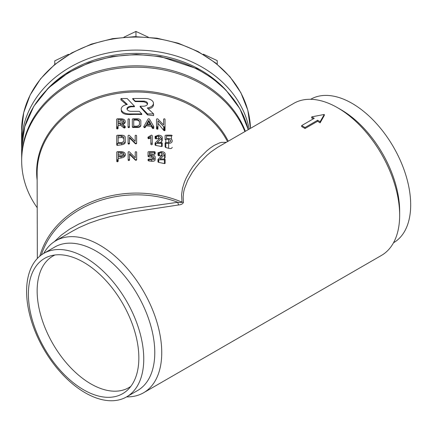 <?xml version="1.0" encoding="UTF-8"?>
<svg xmlns="http://www.w3.org/2000/svg" width="432" height="432" viewBox="0 0 432 432"><rect width="100%" height="100%" fill="white"/><g stroke="black" fill="none" stroke-linecap="round" stroke-linejoin="round"><path stroke-width="0.65" d="M68.445 54.805L68.44 54.313L54.772 60.847L54.783 64.46M68.44 54.313L68.904 54.529M123.93 37.174L135.94 31.428L135.956 36.634M135.94 31.428L148.273 37.163M203.094 54.367L203.44 54.2L203.445 54.572M203.44 54.2L217.193 60.593L217.204 64.238M217.193 60.593L217.22 64.255M341.075 109.755A82.841 47.828 60 0 1 341.08 109.755L337.597 107.746A87.761 50.668 60 0 0 293.717 103.399L217.701 147.285L210.854 152.01L206.971 155.315L199.411 163.085L195.809 167.508L192.391 172.287L187.812 180.16L184.405 188.881L183.676 192.008L183.13 196.927L183.46 202.338C182.893 203.834 181.273 204.709 178.61 204.962L133.072 211.907L110.495 216.54L99.603 219.564L89.046 223.231L79.126 227.567L72.83 230.926M99.684 245.106A87.761 50.668 60 0 1 157.016 322.439A87.761 50.668 60 0 1 143.564 392.769A87.761 50.668 60 0 1 126.614 396.868A82.841 47.828 60 0 1 43.756 349.051A82.841 47.828 60 0 1 43.756 253.395A87.761 50.668 60 0 1 55.804 240.759A87.761 50.668 60 0 1 99.684 245.106M301.66 125.588L301.66 126.581A87.761 50.668 60 0 1 303.34 127.526A87.761 50.668 60 0 1 305.019 128.52L317.596 121.257A87.761 50.668 60 0 1 320.112 122.845L324.308 115.42L324.308 114.453L311.726 116.872L314.242 118.325L301.66 125.588L305.019 127.526L317.596 120.263L320.112 121.716L324.308 114.453M311.726 116.872L311.726 118.006A87.761 50.668 60 0 1 313.351 118.838M337.597 107.746A87.761 50.668 60 0 1 399.654 215.233A87.761 50.668 60 0 1 381.478 255.409L143.564 392.769M129.481 127.246L129.481 126.576L129.481 127.246L128.774 127.699L128.066 127.332L128.045 119.939L128.045 119.178L128.752 118.768L129.46 119.178L129.481 126.576L128.774 126.986L128.066 126.576L128.045 119.939M153.754 128.315L153.754 126.554L153.014 126.949L152.377 126.673L151.346 124.902L146.183 124.907L145.163 126.679L144.52 126.959L143.78 126.565L148.09 119.021L148.754 118.665L149.423 119.016L153.711 126.409L153.754 128.315L153.014 128.601L152.377 128.239L151.346 126.333A99.031 80.86 179.9 0 0 146.183 125.804L145.163 127.489L144.52 127.726L143.824 127.138M125.253 142.355L125.253 141.372L125.253 142.355C125.048 143.618 123.865 144.428 121.7 144.79A99.031 80.86 179.9 0 0 117.439 145.39L116.726 145.093L116.705 135.621L117.418 135.211L121.684 135.205C123.854 135.324 125.037 136.01 125.242 137.257L125.253 141.372C125.053 142.619 123.871 143.305 121.7 143.424L117.439 143.429L116.726 143.019L116.705 137.7M152.253 144.531L152.253 142.987L151.551 143.397L150.844 142.987L150.827 136.582L148.711 137.657L147.982 137.236L151.033 135.308L151.654 135.124L152.237 135.594L152.253 144.531L151.551 144.85L150.844 144.353L150.827 137.943L148.711 138.78L147.982 138.289L148.192 138.035M125.28 154.1C125.037 155.601 123.617 156.422 121.019 156.562L118.174 156.568L118.179 159.446L117.477 159.862L116.764 159.451L116.748 152.053L117.461 151.643L121.014 151.643C123.611 151.783 125.032 152.599 125.28 154.1L125.28 155.088C125.032 156.6 123.606 157.577 121.019 158.02A99.031 80.86 179.9 0 0 118.179 158.42M118.179 159.446L118.179 161.303L117.477 161.822L116.764 161.525L116.748 154.132M155.131 153.981L155.131 152.021L154.418 152.431L149.45 152.431L149.461 154.91L151.589 154.91C153.754 155.023 154.942 155.704 155.142 156.956L155.142 157.777C154.948 159.03 153.77 159.716 151.605 159.829L148.765 159.835L148.057 159.424L148.765 159.019L151.605 159.014L153.733 157.777L153.727 156.956L151.594 155.725L148.759 155.725L148.046 155.315L148.036 152.032L148.748 151.616L154.418 151.61L155.131 152.021L155.131 153.981L154.418 154.278A99.031 80.86 179.9 0 0 149.456 153.635M155.142 159.737L155.142 157.783L155.142 159.737C154.942 160.947 153.76 161.465 151.605 161.287A99.031 80.86 179.9 0 0 148.765 160.958L148.057 160.483L148.057 159.424L148.057 160.483M153.727 158.701L151.594 157.178A99.031 80.86 179.9 0 0 148.759 156.854L148.046 156.368L148.036 153.085M165.1 153.754L165.1 157.729L164.068 159.003M164.619 154.775L160.013 159.008L164.403 159.003L165.116 159.413L165.116 163.393L165.116 159.413L164.408 159.824L158.738 159.824L157.972 159.5L163.685 153.722L161.341 152.426L158.755 153.252L157.999 152.852L161.325 151.605C163.62 151.756 164.878 152.469 165.1 153.749L164.619 154.775L164.619 158.63M165.116 163.388L164.408 163.625A99.031 80.86 179.9 0 0 158.738 162.41L157.972 161.941L158.144 161.665M161.924 155.698L158.755 155.844L158.128 155.093M136.652 159.883L136.652 159.397L135.999 159.862L135.313 159.597L129.546 153.679L129.562 159.44L128.855 159.851L128.147 159.44L128.131 152.086L128.795 151.632L129.465 151.891L135.232 157.804L135.221 152.042L135.923 151.627L136.631 152.037L136.652 159.883L135.999 160.342L135.313 160.083L129.546 154.354M129.562 160.115L129.562 159.44L129.562 160.115L128.855 160.564L128.147 160.202L128.131 152.847M135.232 157.804L135.221 152.528M172.184 147.317L172.184 147.323C171.947 148.505 170.764 148.835 168.647 148.311A99.031 80.86 179.9 0 0 165.807 147.55L165.1 146.961L165.1 142.976L165.807 142.571L168.647 142.571L170.775 141.334L170.77 140.508L168.637 139.277L165.802 139.277L165.089 138.866L165.078 135.583L165.791 135.173L171.461 135.167L172.174 135.572L171.461 135.983L166.493 135.988L166.498 138.461L168.631 138.461C170.797 138.575 171.979 139.255 172.184 140.508L172.184 141.334M165.089 138.866L165.078 139.563M162.211 140.627L162.211 137.317L161.73 138.343L157.118 142.576L161.514 142.576L162.221 142.981L161.514 143.392L155.849 143.397L155.083 143.068L160.796 137.295L158.447 135.994L155.86 136.825L155.11 136.42L158.436 135.178C160.731 135.324 161.989 136.037 162.211 137.317L162.211 140.627L161.73 141.545L160.272 142.576M162.221 146.291L162.221 142.981L162.221 146.291L161.514 146.545A99.031 80.86 179.9 0 0 155.849 145.476L155.083 145.022L155.25 144.747M159.478 138.856L158.447 138.532L155.86 138.904L155.234 138.175M136.609 143.451L136.609 142.965L135.956 143.424L135.27 143.165L129.503 137.246L129.519 143.008L128.812 143.419L128.104 143.008L128.088 135.653L128.758 135.2L129.427 135.454L135.194 141.372L135.178 135.605L135.886 135.194L136.593 135.605L136.609 143.451L135.956 143.91L135.27 143.651L129.508 137.921M129.519 143.678L129.519 143.008L129.519 143.678L128.812 144.131L128.104 143.77L128.088 136.415M135.194 141.372L135.178 136.096M165.035 126.506L164.381 126.97L163.696 126.706L157.928 120.793L157.945 126.549L157.237 126.959L156.53 126.549L156.508 119.194L157.178 118.746L157.847 119L163.615 124.913L163.604 119.151L164.306 118.741L165.013 119.151L165.035 130.486L164.381 130.788L163.696 130.361L157.934 123.25M157.945 129.001L157.945 126.549L157.945 129.001L157.237 129.281L156.53 128.752L156.508 121.397M163.609 124.907L163.604 122.785M140.854 125.496L140.854 124.924L140.854 125.496C140.659 126.727 139.477 127.386 137.306 127.467A99.031 80.86 179.9 0 0 133.04 127.505L132.332 127.116L132.311 119.173L133.024 118.762L137.284 118.762C139.455 118.881 140.643 119.561 140.843 120.814L140.854 124.924C140.659 126.176 139.477 126.862 137.306 126.976L133.04 126.981L132.332 126.571L132.311 119.723M125.199 122.224L125.199 121.235C125.075 122.434 124.043 123.223 122.105 123.601L125.091 126.365L124.492 127.003L120.523 123.698L118.093 123.703L118.098 126.581L117.391 126.992L116.683 126.581L116.667 119.189L117.374 118.778L120.928 118.773C123.525 118.913 124.951 119.734 125.199 121.235L124.988 123.023L123.125 124.546M125.237 127.575L125.237 126.587L125.237 127.575L124.492 128.056L123.925 127.915L120.523 125.21A99.031 80.86 179.9 0 0 118.098 125.55M118.098 128.434L118.098 126.581L118.098 128.434L117.391 128.957L116.683 128.66L116.667 121.262M120.949 98.518L127.154 98.512L134.476 106.213L130.826 106.218A4.498 2.597 0 0 0 126.992 108.783A4.498 2.597 0 0 0 130.642 111.332L139.277 111.326L141.788 113.918L141.788 114.529A99.031 80.86 179.9 0 0 130.086 114.566L125.647 114.318L123.26 113.459L121.478 111.726L121.198 109.107A8.365 4.833 180 0 1 127.337 104.447L120.949 98.518L120.949 99.965L126.565 104.598M134.476 106.213L134.476 106.709A99.031 80.86 179.9 0 0 130.826 106.817L128.39 107.638L127.051 109.199M178.61 204.962A3.559 0.972 80.9 0 1 177.827 202.284C180.203 202.694 181.597 202.646 182.007 202.133L181.548 194.908L182.482 188.384L184.334 182.353L186.143 178.092L189.691 171.466L192.845 166.601L199.654 157.95L206.842 150.806L210.497 147.863L214.164 145.417L219.645 142.868L221.432 142.387L226.314 142.312M132.705 98.501L135.238 101.126L144.05 101.115A4.493 2.592 180 0 1 146.291 101.817A4.493 2.592 180 0 1 147.604 103.653A4.493 2.592 180 0 1 143.802 106.213L140.103 106.218L147.523 113.913L153.619 113.908L147.28 107.968A8.359 4.828 0 0 0 153.457 103.307A8.359 4.828 0 0 0 151.006 99.895A8.359 4.828 0 0 0 144.65 98.491L132.705 98.501L132.705 99.031L135.238 101.612A99.031 80.86 -0.1 0 1 144.05 101.855L146.291 102.724L147.517 104.161M148.235 108.864L151.162 108.043L152.82 106.79L153.452 105.154L153.457 103.307M140.103 106.218L140.103 106.763L147.523 114.928A99.031 80.86 -0.1 0 1 153.619 115.652L153.619 113.908M244.922 131.571A114.448 93.447 179.9 0 0 118.152 68.369A114.448 93.447 179.9 0 0 21.676 160.736A114.448 93.447 179.9 0 0 37.211 207.733M96.201 251.132A82.841 47.828 60 0 1 150.32 324.135A82.841 47.828 60 0 1 137.624 390.512L126.598 396.878A82.841 47.828 60 0 0 139.293 330.502A82.841 47.828 60 0 0 85.174 257.499A82.841 47.828 60 0 0 43.756 253.395L54.783 247.028A82.841 47.828 60 0 1 96.201 251.132M83.624 262.267A78.095 45.09 60 0 1 132.943 325.814A78.095 45.09 60 0 1 128.002 389.605A78.095 45.09 60 0 1 83.624 389.799A78.095 45.09 60 0 1 31.18 315.738A78.095 45.09 60 0 1 50.76 255.814A78.095 45.09 60 0 1 83.624 262.267M130.847 386.354A75.962 43.859 60 0 1 128.844 387.639A75.962 43.859 60 0 1 90.86 383.881A75.962 43.859 60 0 1 41.234 316.942A75.962 43.859 60 0 1 52.882 256.073A75.962 43.859 60 0 1 54.999 254.977M310.667 99.295L310.684 99.284A82.841 47.828 60 0 1 352.107 103.388A82.841 47.828 60 0 1 406.226 176.391A82.841 47.828 60 0 1 393.525 242.768L393.503 242.779M341.08 109.755A82.841 47.828 60 0 1 399.654 211.216L399.654 215.233M130.826 106.218L130.826 106.817M141.788 113.918L130.086 113.929L130.086 114.566M130.086 113.929A8.365 4.833 180 0 1 121.198 109.107M120.523 123.698L120.523 125.21M123.79 121.235L123.79 121.235C123.628 122.24 122.677 122.785 120.938 122.882L118.087 122.882L118.082 119.594L120.933 119.588C122.672 119.68 123.622 120.231 123.79 121.235M118.087 121.446A99.031 80.86 -0.1 0 1 120.933 121.046L122.51 121.122L123.622 121.808M139.444 124.924L137.306 126.16L133.742 126.166L133.726 119.578L137.29 119.578L139.433 120.809L139.444 124.929M133.726 120.091A99.031 80.86 -0.1 0 1 137.29 120.064L139.433 121.338L139.439 124.972M161.73 138.343L161.73 141.545M155.083 143.068L155.083 145.022L155.25 142.765M155.11 136.42L155.11 138.386L155.234 136.193M172.184 141.329C171.99 142.582 170.807 143.267 168.647 143.386L165.807 143.386L165.1 142.981L165.1 146.961M157.972 159.5L157.972 161.941L158.144 159.192M157.999 152.852L157.999 155.304L158.128 152.626M123.871 154.1C123.709 155.104 122.764 155.655 121.019 155.747L118.168 155.752L118.163 152.458L121.014 152.458C122.753 152.55 123.703 153.095 123.871 154.1L123.871 154.105M118.168 154.31A99.031 80.86 -0.1 0 1 121.014 153.911L122.596 153.992L123.703 154.672M150.827 136.582L150.827 137.943M147.982 137.236L147.982 138.289L148.192 136.96M123.838 141.372L121.7 142.609L118.136 142.609L118.12 136.026L121.684 136.021L123.827 137.257L123.838 141.377M118.125 137.878A99.031 80.86 -0.1 0 1 121.684 137.387L123.827 138.38L123.833 141.437M151.346 124.902L151.346 126.333M146.183 124.907L146.183 125.804M148.759 120.436L150.86 124.06L146.664 124.065L148.759 120.436L148.759 121.576L150.115 124.06M147.231 124.065L148.759 121.576M135.238 101.126L135.238 101.612M147.523 113.913L147.523 114.928M144.05 101.115L144.05 101.855M305.019 128.52L305.019 127.526M317.596 121.257L317.596 120.263M320.112 122.845L320.112 121.716M183.46 202.338A3.559 2.759 -10.5 0 1 182.007 202.133A99.031 80.86 -0.1 0 0 39.825 256.144M54.383 241.634L61.339 235.073L69.649 229.111L78.818 224.024L88.717 219.721L99.252 216.108L110.117 213.154L132.608 208.715L177.827 202.284A98.177 80.163 179.9 0 0 41.375 254.939M21.6 130.799L23.738 112.531L30.159 94.964L40.597 78.775L54.653 64.568L71.777 52.877L91.33 44.129L112.563 38.648L134.687 36.644L156.854 38.183L178.243 43.211L198.04 51.543L215.503 62.867L229.964 76.772L240.867 92.734L247.795 110.155L250.463 128.369A114.448 93.447 179.9 0 0 136.048 37.071A114.448 93.447 179.9 0 0 21.6 130.799L21.632 143.807A114.448 93.447 -0.1 0 1 136.08 50.08A114.448 93.447 -0.1 0 1 249.172 129.114M224.964 89.078A112.077 91.508 179.9 0 0 46.921 89.521M227.524 141.615A99.031 80.86 179.9 0 0 116.586 93.614A99.031 80.86 179.9 0 0 37.125 173.108L37.336 258.487M37.141 180.257A99.511 81.248 -0.1 0 1 36.639 172.12A99.511 81.248 -0.1 0 1 116.948 92.329A99.511 81.248 -0.1 0 1 228.253 141.194M248.254 129.649A114.448 93.447 179.9 0 0 124.659 55.35A114.448 93.447 179.9 0 0 21.643 148.414A114.448 93.447 179.9 0 0 21.643 148.603L21.67 159.559A114.448 93.447 -0.1 0 1 21.67 159.37A114.448 93.447 -0.1 0 1 118.859 66.911A114.448 93.447 -0.1 0 1 245.36 131.317M124.492 127.003L124.492 128.056M123.925 126.803L123.925 127.915M117.391 126.992L117.391 128.957M116.683 126.581L116.683 128.66M120.933 119.588L120.933 121.046M137.306 126.976L137.306 127.467M133.04 126.981L133.04 127.505M132.332 126.571L132.332 127.116M139.433 120.809L139.433 121.338M137.29 119.578L137.29 120.064M164.381 126.97L164.381 130.788M163.696 126.706L163.696 130.361M157.237 126.959L157.237 129.281M156.53 126.549L156.53 128.752M135.956 143.424L135.956 143.91M135.27 143.165L135.27 143.651M128.812 143.419L128.812 144.131M128.104 143.008L128.104 143.77M161.514 143.392L161.514 146.545M155.849 143.397L155.849 145.476M158.447 135.994L158.447 138.532M156.433 136.631L156.433 138.812M155.86 136.825L155.86 138.904M171.461 135.983L171.461 139.266M168.647 143.386L168.647 148.311M165.807 143.386L165.807 147.55M170.77 140.508L170.77 141.394M168.637 139.277L168.637 142.571M165.802 139.277L165.802 142.571M135.999 159.862L135.999 160.342M135.313 159.597L135.313 160.083M128.855 159.851L128.855 160.564M128.147 159.44L128.147 160.202M164.408 159.824L164.408 163.625M158.738 159.824L158.738 162.41M161.341 152.426L161.341 155.536M159.322 153.063L159.322 155.763M158.755 153.252L158.755 155.844M154.418 152.431L154.418 154.278M151.605 159.829L151.605 161.287M148.765 159.835L148.765 160.958M153.727 156.956L153.727 157.842M151.594 155.725L151.594 157.178M148.759 155.725L148.759 156.854M148.046 155.315L148.046 156.368M121.019 156.562L121.019 158.02M117.477 159.862L117.477 161.822M116.764 159.451L116.764 161.525M121.014 152.458L121.014 153.911M150.844 142.987L150.844 144.353M149.191 137.533L149.191 138.71M148.711 137.657L148.711 138.78M121.7 143.424L121.7 144.79M117.439 143.429L117.439 145.39M116.726 143.019L116.726 145.093M123.827 137.257L123.827 138.38M121.684 136.021L121.684 137.387M145.163 126.679L145.163 127.489M144.52 126.959L144.52 127.726M153.014 126.949L153.014 128.601M152.377 126.673L152.377 128.239M128.066 126.576L128.066 127.332M21.676 146.205L21.632 143.807M55.804 240.759L72.943 230.861M21.643 148.603L24.727 126.754L33.799 106.277L48.573 87.88L68.132 72.824L89.122 62.737L112.223 56.516L136.399 54.437L160.558 56.587L196.69 68.618L212.36 78.246L225.806 89.942L239.895 108.68L248.27 129.638M165.035 130.486L165.035 126.511M165.1 157.729L165.1 153.749M125.28 155.088L125.28 154.105M118.179 161.303L118.179 159.451M21.67 159.559L21.676 160.245"/></g></svg>
